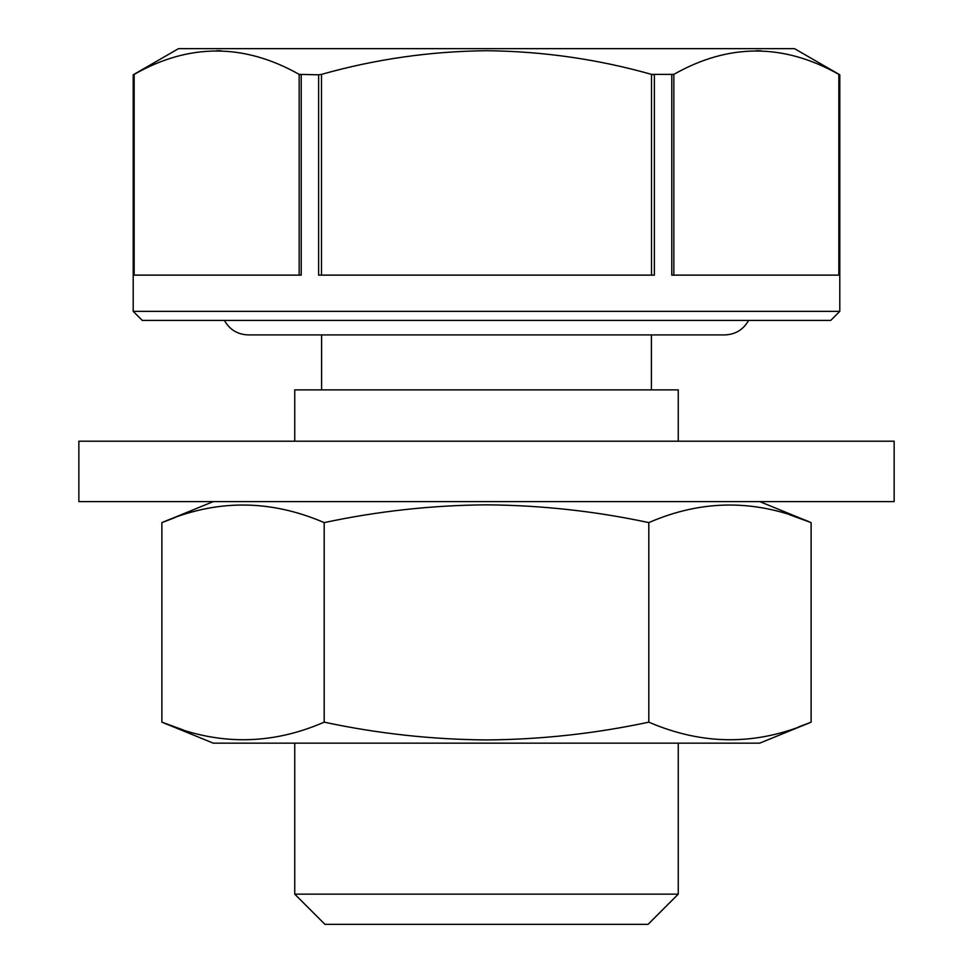 <?xml version="1.0" encoding="UTF-8"?>
<svg xmlns="http://www.w3.org/2000/svg" width="973" height="973" viewBox="0 0 973 973"><rect width="100%" height="100%" fill="white"/><g stroke="black" fill="none" stroke-linecap="round" stroke-linejoin="round"><path stroke-width="1.46" d="M486.5 441.207L894.151 441.207L894.151 501.594L78.849 501.594L78.849 441.207L486.5 441.207M174.824 517.66L161.883 522.61C215.714 499.173 269.813 499.173 324.191 522.61C377.84 511.166 431.939 505.242 486.5 504.841C541.292 505.255 595.391 511.178 648.809 522.61C702.628 499.173 756.726 499.173 811.117 522.61L789.65 514.778M213.306 501.594L161.883 522.61L161.883 722.161L213.306 743.165L759.694 743.165L811.117 722.161C757.286 745.598 703.187 745.598 648.809 722.161C595.16 733.606 541.061 739.529 486.5 739.93C431.708 739.516 377.609 733.581 324.191 722.161C270.372 745.598 216.274 745.598 161.883 722.161L183.35 729.993M798.176 727.111L811.117 722.161L811.117 522.61L759.694 501.594M648.809 522.61L648.809 722.161M324.191 522.61L324.191 722.161M830.735 320.421L142.265 320.421L133.204 311.36L839.796 311.36L830.735 320.421M651.509 275.128L651.509 74.386C597.86 59.195 542.861 51.314 486.5 50.718C430.2 51.301 375.201 59.183 321.491 74.386L318.621 74.799L318.621 275.128L654.379 275.128L654.379 74.799L651.509 74.386L673.839 74.386C728.619 43.226 783.63 43.226 838.848 74.386L839.663 74.799L838.848 74.386L838.848 275.128M134.152 275.128L134.152 74.386C188.932 43.226 243.931 43.226 299.161 74.386L301.216 74.799L301.216 275.128L133.337 275.128L133.337 74.799L134.152 74.386L133.204 74.799L178.497 48.65L794.503 48.65L839.796 74.799L839.663 275.128L671.784 275.128L671.784 74.799M760.947 50.803L756.349 50.718M678.254 894.151L648.054 924.35L324.946 924.35L294.746 894.151L678.254 894.151L678.254 743.165M294.746 441.207L294.746 389.869L678.254 389.869L678.254 441.207M221.26 50.803L216.651 50.718M318.621 74.799L299.161 74.386L299.161 275.128M673.839 74.386L673.839 275.128M321.491 74.386L321.491 275.128M839.796 74.799L839.796 311.36M748.602 320.421C743.348 329.689 735.393 334.517 724.751 334.919L248.249 334.919C237.607 334.517 229.652 329.689 224.398 320.421M651.399 389.869L651.399 334.919M321.601 389.869L321.601 334.919M294.746 894.151L294.746 743.165M133.204 74.799L133.204 311.36"/></g></svg>
